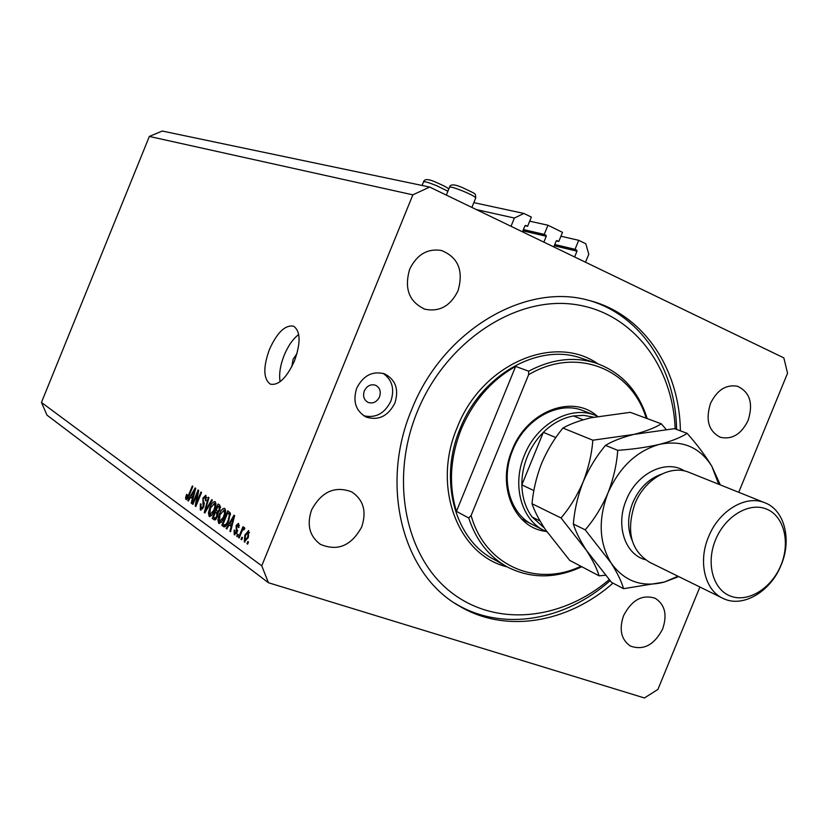 <?xml version="1.0" encoding="UTF-8"?>
<svg xmlns="http://www.w3.org/2000/svg" width="829" height="829" viewBox="0 0 829 829"><rect width="100%" height="100%" fill="white"/><g stroke="black" fill="none" stroke-linecap="round" stroke-linejoin="round"><path stroke-width="1.24" d="M476.364 209.582L514.384 218.037L511.016 226.296M473.825 202.628L523.907 213.447L514.384 218.037M525.016 225.706L527.586 226.296L531.348 217.094L523.907 213.447M525.586 225.395L527.586 226.296M525.845 225.447L524.902 225.913L522.488 231.83M522.892 230.835L546.259 236.275L543.865 242.141M546.259 236.275L545.948 235.208L544.228 234.379L523.41 229.56M529.679 221.177L547.969 225.239L544.228 234.379M547.969 225.239L562.518 232.369L558.798 241.457L556.311 240.866M556.86 240.576L558.798 241.457M557.109 240.628L556.176 241.084L553.793 246.928M554.28 245.736L576.994 251.187L574.632 256.98M576.994 251.187L576.694 250.14L575.025 249.332L554.788 244.503M560.932 236.224L578.704 240.306L575.025 249.332M585.512 262.223L588.787 254.223L585.823 243.788L578.704 240.306M297.01 353.527L293.072 359.299L291.86 366.605M269.435 349.423C263.011 367.382 263.311 378.946 270.347 384.148C278.565 385.744 286.606 378.003 294.471 360.916C300.875 342.833 300.595 331.268 293.621 326.212C285.259 324.667 277.197 332.408 269.435 349.423M298.72 334.481C293.01 338.854 288.16 345.776 284.192 355.226C280.223 365.34 278.855 374.169 280.098 381.713M364.325 390.884C362.656 396.189 363.941 400.044 368.169 402.438C373.06 403.889 376.853 402.024 379.537 396.842C381.205 391.485 379.889 387.62 375.558 385.247C370.708 383.889 366.967 385.765 364.325 390.884M356.719 388.169C352.574 401.371 355.714 410.997 366.117 417.049C378.49 420.852 388.076 416.21 394.863 403.101C399.101 389.516 395.713 379.786 384.687 373.889C372.615 370.646 363.299 375.402 356.719 388.169M363.734 415.754C375.589 418.407 384.615 413.578 390.822 401.267C394.822 389.174 392.252 379.869 383.102 373.351M680.381 430.842C679.593 368.864 643.377 313.901 588.745 300.367C525.348 282.14 442.676 330.429 411.661 409.681C379.34 486.022 402.884 574.331 458.82 605.74C505.307 633.988 567.938 623.004 612.983 583.15M311.569 509.959C306.585 524.819 309.538 536.28 320.419 544.342C337.631 551.606 351.392 545.803 361.693 526.943C366.843 511.472 363.496 499.783 351.651 491.856C334.875 485.607 321.507 491.638 311.569 509.959M623.563 615.698C618.869 629.584 621.17 639.708 630.454 646.071C643.584 650.672 654.319 644.962 662.651 628.952C667.438 614.766 664.951 604.538 655.2 598.279C642.288 594.144 631.75 599.947 623.563 615.698M710.484 403.495C705.324 420.075 708.66 431.36 720.505 437.339C732.183 439.805 741.406 434.137 748.162 420.313C753.426 403.433 749.882 392.086 737.541 386.273C726.121 384.21 717.106 389.951 710.484 403.495M409.671 269.238C404.024 288.627 409.111 301.943 424.914 309.207C439.463 312.16 450.499 306.025 458.002 290.803C463.784 270.772 458.25 257.322 441.411 250.462C427.432 248.306 416.852 254.565 409.671 269.238M738.732 492.291L787.55 373.226L783.84 357.879L429.66 187.053L162.235 131.034L149.355 136.443L41.45 402.448L46.973 415.122L268.451 582.735L644.423 697.966L657.915 689.407L699.894 587.015M197.478 493.234L192.939 504.384L192.38 503.97L198.079 489.98L198.68 490.405L196.421 503.213L200.981 492.022L201.551 492.416L195.831 506.478L195.219 506.032L197.478 493.234L198.141 493.452M203.696 507.089L200.286 509.949L200.38 503.856L201.032 504.084L201.001 508.332L203.105 506.716L202.908 498.105L205.841 495.234L206.069 500.799L205.416 500.571L205.25 496.934L203.468 498.55L203.064 500.105L204.224 503.089L203.696 507.089M212.411 500.032L204.836 513.027L204.245 512.591L208.359 497.193L208.949 497.618L205.188 511.12L211.799 499.607L212.411 500.032M209.167 516.415L208.421 512.964L209.841 507.659C211.354 503.7 213.043 501.669 214.898 501.586L215.146 501.721C216.39 503.555 216.141 506.54 214.4 510.685L211.727 515.431L209.167 516.415L209.861 516.643M218.669 523.327L217.892 519.814L219.322 514.436C220.856 510.426 222.566 508.374 224.462 508.291L224.732 508.436C226.006 510.312 225.757 513.348 224.006 517.545L221.281 522.343L218.669 523.327L219.395 523.555M229.094 524.975L226.794 528.985L226.151 528.519L234.027 515.203L234.638 515.628L230.555 531.721L229.913 531.254L231.177 526.477L229.094 524.975L232.027 525.928M248.513 541.979L247.633 544.135L246.98 543.658L247.861 541.513L248.513 541.979M149.355 136.443L412.863 194.846L261.746 565.824L268.451 582.735M41.45 402.448L261.746 565.824M248.368 537.43L244.275 541.948L244.845 535.047L248.659 530.519L248.368 537.43M242.534 537.658L241.664 539.793L241.032 539.337L241.892 537.192L242.534 537.658M241.488 532.373L239.198 538L238.555 537.534L242.97 526.705L243.612 527.151L242.907 528.892L244.368 527.462L244.814 528.508L243.944 529.886L243.519 529.348L242.503 530.249L241.488 532.373M238.234 534.55L237.374 536.674L236.742 536.218L237.602 534.094L238.234 534.55M237.135 532.239L234.224 534.643L234.141 530.094L234.845 530.353L234.897 533.13L236.389 532.052L236.099 525.534L238.514 523.327L238.928 527.565L238.224 527.306L237.933 524.902L236.648 526.809L237.135 532.239M228.783 520.84C227.333 524.736 225.716 526.736 223.923 526.829L221.809 525.358L227.737 510.788L230.234 512.892L228.783 520.84M217.436 516.685L214.379 519.897L212.224 518.394L218.079 504.011L219.861 505.265L219.965 510.011L218.089 512.581L217.436 516.685M190.535 497.234L188.37 501.058L187.8 500.643L195.167 487.939L195.717 488.322L191.758 503.514L191.178 503.099L192.401 498.581L190.535 497.234L193.167 498.105M185.976 499.545L185.551 497.97L186.598 494.405L187.219 494.623L186.66 497.949L187.634 497.296L192.338 485.96L192.898 486.354L189.064 495.773L186.401 499.69M429.66 187.053L412.863 194.846M247.726 543.897L246.98 543.658M244.856 542.135L244.275 541.948M245.581 535.285L244.845 535.047M248.234 532.187L245.488 535.503L245.042 540.467L247.674 537.068L248.234 532.187L249.55 532.612M248.41 537.306L247.674 537.068M241.757 539.565L241.032 539.337M239.291 537.772L238.555 537.534M244.296 529.337L242.907 528.892M237.467 536.446L236.742 536.218M234.887 534.85L234.224 534.643M236.431 533.627L235.312 533.265M237.115 532.28L236.389 532.052M237.488 531.234L236.648 530.964M236.814 525.773L236.099 525.534M238.939 527.545L238.224 527.306M239.436 525.431L238.141 525.016M226.918 528.767L226.151 528.519M230.617 531.482L229.913 531.254M231.83 526.684L231.177 526.477M232.296 519.534L229.996 523.41L231.674 524.612L233.705 516.944L232.296 519.534M234.255 517.13L233.705 516.944M232.307 524.809L231.674 524.612M224.483 526.923L223.529 526.612M225.384 526.519L221.809 525.358M227.654 512.923L223.105 524.094L224.535 525.068L226.483 523.783L228.172 520.374L229.405 514.529L227.654 512.923L230.441 513.835M230.452 514.229L228.69 513.648M230.431 514.871L229.405 514.529M228.877 520.602L228.172 520.374M227.27 524.032L226.483 523.783M218.742 520.094L217.892 519.814M220.006 514.654L219.322 514.436M224.048 510.136L219.913 514.882L219.561 521.742L223.415 517.068L224.493 513.597L224.048 510.136L225.581 510.643M225.219 513.835L224.493 513.597M224.099 517.296L223.415 517.068M215.716 519.524L212.224 518.394M217.986 506.115L216.234 510.415L217.716 511.4L219.27 509.825L218.96 506.799L217.986 506.115L220.628 506.985M219.944 510.042L219.27 509.825M215.55 512.094L213.499 517.141L215.012 518.187L216.835 516.27L216.649 512.882L215.55 512.094L218.172 512.954M217.519 516.488L216.835 516.27M216.462 518.602L215.322 518.229M209.26 513.234L208.421 512.964M210.514 507.876L209.841 507.659M214.473 503.4L210.421 508.094L209.841 514.736L213.83 510.218L214.898 506.799L214.473 503.4L215.975 503.897L214.265 503.286M215.602 507.037L214.898 506.799M214.504 510.446L213.83 510.218M204.96 512.83L204.245 512.591M205.83 511.338L205.188 511.12M201.032 510.198L200.286 509.949M203.758 506.933L203.105 506.716M203.561 498.322L202.908 498.105M206.079 500.789L205.416 500.571M206.846 497.504L205.437 497.037M193.022 504.177L192.38 503.97M197.064 503.431L196.421 503.213M195.913 506.26L195.219 506.032M188.484 500.861L187.8 500.643M191.81 503.307L191.178 503.099M192.991 498.778L192.401 498.581M193.53 492.053L191.375 495.742L192.877 496.82L194.856 489.587L193.53 492.053M193.447 497.006L192.877 496.82M187.655 498.664L185.551 497.97M187.851 498.343L186.846 498.011M188.297 497.514L187.634 497.296M545.865 531.358C514.457 528.011 496.405 486.291 512.156 449.95C526.964 411.174 572.58 393.858 597.129 416.075M546.912 531.814L545.016 530.964C521.565 520.488 511.576 485.359 524.374 455.328C536.529 424.168 569.803 405.454 594.362 414.987L582.165 410.303C557.751 400.832 524.747 419.298 512.736 450.116C500.074 479.804 510.053 514.581 533.358 525.006M675.169 428.914C672.765 364.781 630.993 310.74 572.041 304.108C513.296 297.114 445.225 342.678 417.215 411.858C389.589 479.183 405.184 556.052 450.271 591.637C495.286 627.553 561.471 620.475 609.16 579.647M589.585 300.585C641.708 315.87 675.749 369.423 676.599 429.443M647.2 418.583C638.206 390.241 620.766 371.63 594.87 362.739C573.419 356.377 551.347 359.195 528.674 371.185L515.628 366.418C491.338 380.148 473.204 401.081 461.225 429.225C450.095 457.691 448.499 485.079 456.437 511.379L468.717 517.98C476.24 540.695 489.286 557.119 507.866 567.243C531.296 578.891 555.948 578.725 581.792 566.725M646.205 418.22C631.677 368.864 576.342 346.097 528.612 374.718L471.11 515.503C484.924 565.813 536.664 587.637 580.87 566.248M528.674 371.185L528.612 374.718M471.11 515.503L468.717 517.98M610.071 580.694C565.077 620.848 502.208 632.03 455.577 603.688L454.872 603.263M515.628 366.418L456.437 511.379M594.362 414.987L597.719 416.345M593.616 417.174L583.761 415.35L573.43 415.961C562.445 417.982 552.415 423.443 543.327 432.344C536.498 439.215 531.171 447.287 527.337 456.561C523.576 465.857 521.752 475.297 521.866 484.872C522.166 497.431 525.586 508.146 532.114 517.016L544.384 528.042M555.824 437.577L543.327 432.344L521.866 484.872L533.876 490.613M573.43 415.961L583.222 419.795M532.114 517.016L540.073 521.016M689.769 472.654L688.35 472.084C669.925 464.613 644.392 479.535 634.838 503.97C625.916 531.43 630.942 550.912 649.915 562.425L721.986 597.875M780.97 565.15C790.503 542.29 784.027 516.115 766.618 509.11C749.343 501.752 725.126 516.073 715.531 539.855C705.676 563.533 713.137 590.061 730.867 596.248C748.463 602.776 771.695 588.103 780.97 565.15M708.505 536.933C718.702 510.944 745.312 494.84 764.245 502.529C784.348 509.41 792.141 539.41 781.146 565.026C770.763 591.574 742.888 608.134 723.385 598.559C705.033 590.787 697.811 562 708.505 536.933M666.101 429.391L661.314 423.806L630.258 412.334L590.942 417.775C579.284 420.624 569.958 424.054 562.943 428.054L592.839 440.209C591.771 454.064 588.538 467.95 583.15 481.887C577.222 495.607 569.855 507.638 561.036 517.97L532.011 503.721C533.254 490.105 536.467 476.623 541.648 463.276C547.306 450.126 554.404 438.375 562.943 428.054M661.314 423.806C654.962 427.816 645.822 431.349 633.895 434.406L592.839 440.209M561.036 517.97L586.435 550.373C592.88 560.445 597.087 568.932 599.077 575.823L569.689 560.363L545.285 529.41C538.902 519.638 534.477 511.068 532.011 503.721M599.077 575.823L605.419 575.264M718.733 484.271L711.8 466.219C699.697 447.1 682.277 439.805 659.552 444.344C647.024 447.266 633.076 449.266 617.729 450.344C616.724 464.53 613.47 478.758 607.958 493.017C601.885 507.047 594.3 519.327 585.191 529.835L611.025 562.891C617.501 573.14 621.667 581.74 623.522 588.683L611.553 582.383L586.435 550.373C579.989 540.301 575.627 531.524 573.357 524.021C574.507 509.804 577.772 495.763 583.15 481.887C589.046 468.209 596.507 456.043 605.533 445.38C612.517 441.101 621.968 437.443 633.895 434.406L674.495 428.666L687.137 433.339C680.827 437.505 671.635 441.173 659.552 444.344C636.682 450.893 619.491 467.121 607.958 493.017C598.041 519.534 599.066 542.819 611.025 562.891C624.289 581.398 642.06 587.792 664.34 582.062L677.946 576.217M623.522 588.683L664.34 582.062L678.744 576.601M720.297 484.903L711.8 466.219C705.334 455.546 697.106 444.593 687.137 433.339M585.191 529.835L573.357 524.021M617.729 450.344L605.533 445.38M523.254 229.944L545.948 235.208M554.632 244.866L576.694 250.14M237.664 530.384L236.296 529.949M233.426 520.405L232.814 520.208M214.908 519.97L213.975 519.669M220.607 507.348L218.96 506.799M218.214 513.389L216.649 512.882M207.022 509.275L206.348 509.058M204.317 503.545L202.815 503.048M194.535 492.851L193.996 492.664M189.095 495.701L188.463 495.493M447.898 191.23L436.707 185.727C429.267 182.732 424.883 181.406 423.578 181.758L423.526 181.883M471.877 207.416L475.691 198.069C475.608 197.001 471.473 194.722 463.287 191.219C455.546 188.1 450.976 186.732 449.577 187.116L449.515 187.25M594.87 362.739L580.082 357.765C537.513 343.216 480.944 375.35 460.105 428.717C438.261 480.126 455.007 540.021 494.239 559.544L504.706 565.461M507.213 566.891C458.022 555.254 431.66 486.944 457.204 427.515C481.608 364.055 554.135 333.227 597.626 363.651M645.107 559.637C624.942 554.269 615.429 525.275 626.247 500.125C636.62 473.307 666.164 458.883 684.485 470.945M661.418 474.198C648.651 478.758 639.086 488.302 632.724 502.809C627.501 516.343 627.284 528.829 632.071 540.28M365.174 416.593L366.117 417.049M455.577 603.688L458.82 605.74M319.362 543.637L320.419 544.342M629.864 645.739L630.454 646.071M719.852 437.101L720.505 437.339M423.671 308.782L424.914 309.207M248.12 532.125L249.55 532.591M235.073 533.223L236.41 533.658M237.933 524.902L239.436 525.389M224.535 525.068L226.224 525.617M223.84 510.032L225.581 510.602M219.561 521.742L221.312 522.301M215.136 518.229L216.431 518.643M210.048 514.85L211.747 515.4M201.219 508.457L202.701 508.933M205.25 496.934L206.846 497.462M186.743 497.991L187.841 498.353M422.065 185.468L423.578 181.758C424.458 178.525 429.204 178.971 437.816 183.095C445.038 186.256 448.665 188.307 448.696 189.25M446.323 195.095L449.577 187.116C450.375 183.758 455.308 184.225 464.375 188.494C477.017 194.711 475.162 192.794 475.742 197.934M543.202 530.042L521.389 518.892M764.245 502.529L688.35 472.084"/></g></svg>
